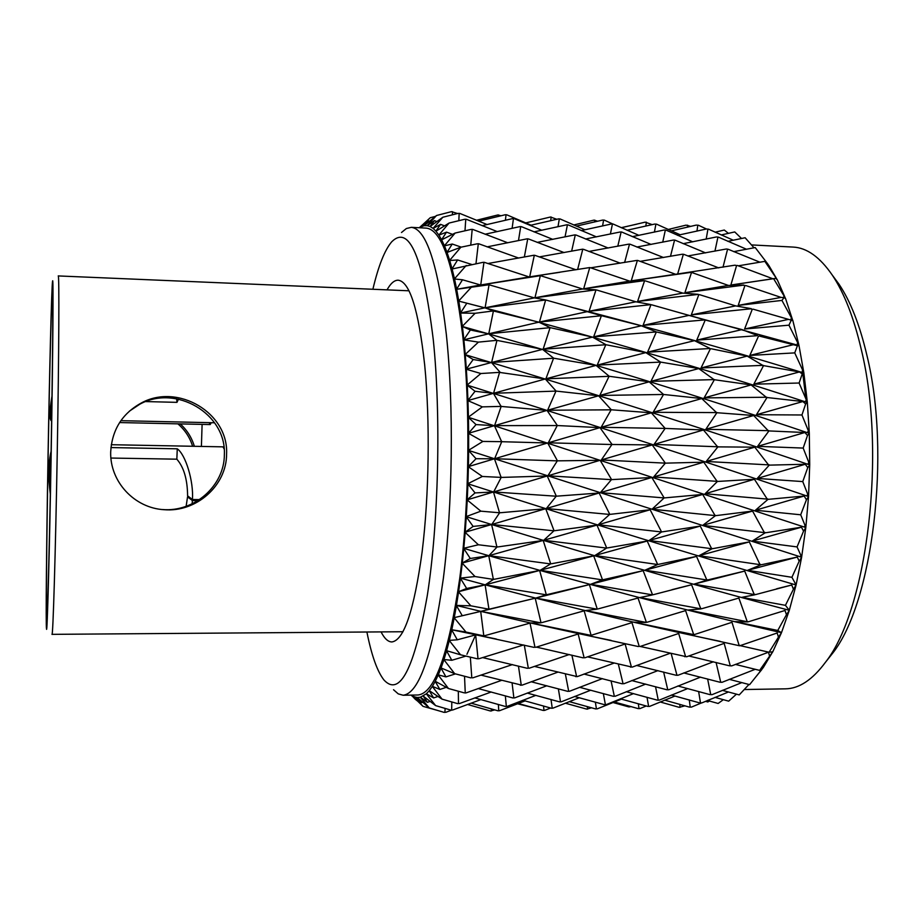 <?xml version="1.0" encoding="UTF-8"?>
<svg xmlns="http://www.w3.org/2000/svg" width="924" height="924" viewBox="0 0 924 924"><rect width="100%" height="100%" fill="white"/><g stroke="black" fill="none" stroke-linecap="round" stroke-linejoin="round"><path stroke-width="1.39" d="M209.159 422.661L210.187 424.566L211.284 422.707M201.409 446.431L202.102 424.382M224.162 448.972L222.95 446.846L111.284 444.71M366.897 632.004C371.621 655.624 377.35 671.679 384.095 680.156C399.907 696.858 414.31 668.676 427.281 595.634C438.611 523.504 441.175 416.031 433.287 339.801C423.123 257.103 409.274 224.417 391.753 241.753C384.719 249.988 378.424 265.823 372.88 289.27M401.501 232.502L406.364 228.528L411.307 227.339C426.311 228.898 437.976 264.495 446.304 334.118C453.938 405.648 452.772 504.342 443.358 578.401C432.548 654.446 419.138 693.393 403.141 695.241L398.244 693.878L393.52 689.731M833.54 276.807L839.073 284.303C850.507 301.374 859.77 324.982 866.862 355.128C891.21 453.522 872.787 602.575 832.639 653.233L826.841 660.533M744.305 689.535L785.423 688.842C799.144 688.657 812.496 679.787 825.49 662.242C867.301 609.632 886.659 452.483 861.203 349.168C853.799 317.533 844.155 292.827 832.247 275.052C819.877 257.068 806.837 247.736 793.139 247.078L751.489 244.918M808.65 464.564L808.662 463.247M808.662 462.924L808.673 462.035M805.901 398.845L802.667 372.638M403.141 695.241L418.098 694.987C434.707 693.127 448.579 654.273 459.736 578.412C469.461 504.527 470.593 406.086 462.624 334.707C453.95 265.234 441.822 229.706 426.253 228.113L411.307 227.339M381.058 631.901C384.442 638.542 388.057 641.891 391.88 641.949C403.984 640.309 414.067 610.302 422.118 551.94C429.152 495.31 430.168 420.316 424.682 364.957C418.584 309.921 409.759 281.67 398.198 280.203C394.375 280.122 390.644 283.345 387.029 289.87M463.178 333.194L462.404 326.519L470.374 329.995L463.86 339.628L463.178 333.194M465.211 692.988L466.123 692.873L465.211 692.988M518.456 666.077L521.24 685.111L521.921 685.204L480.884 675.086M521.24 685.111L520.327 685.238M571.875 655.128L576.611 676.518L577.246 676.622L534.361 666.389M576.611 676.518L575.733 676.657M584.753 657.819L625.132 643.993L631.404 666.978L632.178 667.128L587.479 656.837M631.404 666.978L630.514 667.151M439.859 689.454L432.374 686.347L435.204 681.415L439.859 689.454L446.304 687.317M639.986 646.534L678.666 633.483L685.596 656.548L686.659 656.768L640.216 646.454M685.596 656.548L684.719 656.721M458.5 703.534L457.588 703.614L458.5 703.534L458.316 691.21M513.86 697.886L512.959 697.978L513.86 697.886L512.092 683.032M568.687 691.268L567.821 691.371L568.687 691.268L565.361 673.977M623.053 683.668L622.164 683.795L623.053 683.668L618.329 664.102M433.645 697.932L426.368 693.774L429.233 690.736L433.645 697.932L437.999 696.442M676.922 675.097L677.962 675.271L676.045 675.248L676.922 675.097L671.136 653.453M451.686 710.036L450.797 710.082L451.686 710.036L451.801 701.928M506.329 706.421L505.44 706.479L506.329 706.421L505.347 695.853M560.51 701.824L559.655 701.905L560.51 701.824L558.35 688.796M614.321 696.234L613.444 696.326L614.321 696.234L611.053 680.849M430.168 701.385L427.419 702.321L420.385 697.239L426.322 693.82L435.631 705.613L450.797 710.082M427.419 702.321L423.227 696.072L435.631 705.613M667.729 689.639L668.757 689.766L666.862 689.754L667.729 689.639L663.628 672.048M444.929 712.346L444.051 712.358L444.894 712.346L445.125 708.396M498.775 710.752L497.897 710.787L498.775 710.752L498.359 704.446M552.24 708.188L551.385 708.234L552.24 708.188L551.004 699.468M605.393 704.631L604.527 704.689L605.393 704.631L603.337 693.543M421.286 702.76L414.506 696.858L417.29 697.516L421.286 702.76L422.742 702.263M658.235 700.069L659.239 700.138L657.368 700.149L658.235 700.069L655.532 686.682M438.265 710.625L423.007 706.34L414.506 696.858M467.509 704.458L490.482 711.006L494.814 709.875M544.017 710.429L543.173 710.441L544.017 710.429L543.497 705.971M596.43 708.881L595.576 708.916L596.43 708.881L595.345 702.101M415.708 699.272L411.088 695.114M415.361 699.387L411.399 695.102M648.602 706.352L649.595 706.386L647.747 706.41L648.602 706.352L647.019 697.25M517.463 703.765L536.74 708.592M565.257 703.176L586.752 709.124L591.568 707.772M639.015 708.592L639.997 708.569L638.172 708.604L639.015 708.592L638.311 703.707M639.524 708.581L638.854 708.592M612.878 702.483L628.794 706.895L631.184 706.606M422.476 224.844L419.681 227.362M428.366 220.836L424.174 225.722L421.39 226.68L428.366 220.836L429.544 221.275M457.542 213.525L451.513 211.642L436.521 215.511L424.174 225.722M501.074 215.777L497.874 214.957L476.438 220.27M434.476 220.628L430.064 226.484L427.258 225.652L434.476 220.628L436.89 221.552M458.951 213.375L459.921 213.467L458.951 213.375M506.029 214.772L506.779 214.818L505.278 214.738L506.029 214.795L505.416 220.305M556.802 219.288L550.496 217.001L525.664 222.927M597.724 221.24L593.936 220.131L573.7 224.982M636.959 224.128L621.194 227.685M440.563 224.359L435.897 231.127L433.137 228.424L440.563 224.359L444.525 225.849M465.569 219.231L466.551 219.358L465.569 219.231M513.432 218.584L514.194 218.665L513.432 218.584M559.343 218.873L558.627 218.861L559.343 218.873M603.453 220.074L604.319 220.131L603.453 220.074M652.205 224.636L645.195 222.141L621.321 227.743M446.523 232.143L441.591 239.732L438.912 235.135L446.523 232.143L452.541 234.338M471.979 229.337L472.973 229.498L471.979 229.337M520.709 226.576L519.923 226.611L520.709 226.576M567.417 224.786L566.689 224.809L567.417 224.786M612.277 223.943L613.143 224.047L612.277 223.943M655.37 224.07L656.594 224.174L655.37 224.07M452.252 244.017L447.02 252.333L444.479 245.842L452.252 244.017L461.238 247.135M478.089 243.705L479.094 243.901L478.089 243.705M527.708 238.808L526.911 238.877L527.708 238.808M575.282 234.892L574.532 234.939L575.282 234.892M620.951 231.947L621.829 232.074L620.951 231.947M664.806 229.984L666.042 230.134L664.806 229.984M457.611 259.944L452.079 268.849L449.722 260.51L457.611 259.944L471.644 264.46M483.749 262.243L484.753 262.474L483.749 262.243M534.28 255.22L533.471 255.324L534.28 255.22M582.755 249.18L582.005 249.272L582.755 249.18M629.302 244.109L630.191 244.259L629.302 244.109M674 240.021L675.236 240.228L674 240.021M462.497 279.776L456.641 289.108L454.539 279.013L462.497 279.776L480.572 285.008L488.819 284.742M540.297 275.675L529.129 276.934L484.753 262.474M589.708 267.556L588.934 267.683L589.708 267.556M637.167 260.383L638.068 260.568L637.167 260.383M682.767 254.181L684.014 254.423L682.767 254.181M466.793 303.257L460.602 312.832L458.801 301.132L484.938 307.831L493.185 310.88M545.599 299.919L534.372 297.886L489.836 285.008M595.957 289.824L582.57 288.981L541.083 275.872M644.375 280.619L629.614 281.104L590.436 267.729M690.909 272.349L675.548 274.255L638.068 260.568M496.719 340.217L495.841 340.425L496.719 340.217L488.6 333.818L470.374 329.995M550.046 327.546L538.888 322.164L494.201 311.169M601.362 315.65L546.384 300.138M650.75 304.562L635.908 301.802L596.696 290.009M698.255 294.329L682.744 293.104L645.275 280.838M473.169 359.54L466.331 369.011L465.257 354.747L473.169 359.54L491.441 362.508L500.346 372.522L498.44 372.43L499.341 372.199M553.522 358.073L552.656 358.293L553.522 358.073L542.561 349.364L497.736 340.529M605.763 344.594L604.943 344.802L605.763 344.594L592.515 337.11L550.843 327.777M656.109 331.82L641.348 325.779L602.09 315.858M704.619 319.808L651.651 304.804M475.063 391.291L467.948 400.392L467.29 385.25L475.063 391.291L493.404 393.347L500.947 406.167L501.963 406.502L500.034 406.421L500.947 406.167M555.936 390.887L555.058 391.129L555.936 390.887L545.299 378.979L500.346 372.522M609.055 376.126L608.211 376.357L609.055 376.126L596.084 365.396L554.319 358.316M660.337 361.908L659.517 362.139L660.337 361.908L645.818 352.622L606.49 344.825M709.84 348.348L694.49 340.656L657.01 332.086M476.033 424.59L468.641 433.125L468.433 417.429L476.033 424.59L494.409 425.664L501.513 441.383L502.517 441.73L500.589 441.649L501.513 441.383M557.207 425.306L556.317 425.56L557.207 425.306L547.008 410.406L501.963 406.502M611.122 409.575L610.279 409.829L611.122 409.575L598.59 395.784L556.733 391.152M663.305 394.236L662.473 394.49L663.305 394.236L649.168 381.831L609.782 376.357M713.755 379.394L715.003 379.81L712.947 379.637L713.755 379.394L698.74 368.572L661.238 362.196M476.033 458.72L468.41 466.481L468.641 450.566L476.033 458.72L494.444 458.801L500.993 477.073L501.986 477.408L500.069 477.338L500.993 477.073M557.299 460.568L556.398 460.833L557.299 460.568L547.666 442.977L502.517 441.73M611.931 444.236L611.064 444.502L611.931 444.236L599.965 427.639L557.992 425.571M664.922 428.124L664.067 428.389L664.922 428.124L651.328 412.82L611.85 409.817M716.273 412.335L717.509 412.762L715.453 412.589L716.273 412.335L701.755 398.556L664.194 394.536M475.052 492.919L467.255 499.722L467.925 483.957L475.052 492.919L493.485 491.995L499.422 512.416L500.404 512.739L498.486 512.681L499.422 512.416M556.202 495.888L555.289 496.153L556.202 495.888L547.227 475.987L501.986 477.408M611.434 479.337L610.556 479.602L611.434 479.337L600.138 460.291L558.073 460.833M665.141 462.832L664.275 463.097L665.141 462.832L652.217 444.941L612.647 444.49M717.313 446.454L718.526 446.881L716.481 446.719L717.313 446.454L703.453 429.983L665.8 428.436M473.123 526.414L465.199 532.132L466.285 516.863L473.123 526.414L491.58 524.532L496.835 546.638L497.805 546.939L495.888 546.893L496.835 546.638M553.95 530.468L553.026 530.734L553.95 530.468L545.714 508.708L500.404 512.739M609.644 514.091L608.754 514.356L609.644 514.091L599.133 493.012L556.964 496.142M663.952 497.574L663.074 497.84L663.952 497.574L651.824 477.489L612.138 479.591M716.839 481L718.04 481.427L715.996 481.277L716.839 481L703.765 462.173L666.008 463.132M470.304 558.489L462.289 562.993L463.767 548.544L470.304 558.489L488.75 555.705L493.289 578.978L494.248 579.267L492.342 579.232L493.289 578.978M550.588 563.548L549.664 563.802L550.588 563.548L543.162 540.436L497.805 546.939M606.606 547.724L605.717 547.99L606.606 547.724L596.962 525.098L554.7 530.711M661.376 531.589L660.498 531.854L661.376 531.589L650.149 509.759L610.337 514.333M714.864 515.199L716.042 515.615L714.009 515.476L714.864 515.199L702.69 494.444L664.806 497.874M466.666 588.461L458.616 591.683L460.452 578.343L466.666 588.461L485.1 584.857L488.888 608.777L489.836 609.031L487.953 609.008L488.888 608.777M602.413 579.51L601.524 579.752L602.413 579.51L593.682 555.844L551.328 563.779M546.223 594.421L545.299 594.652L546.223 594.421L539.628 570.466L494.248 579.267M657.495 564.114L656.606 564.368L657.495 564.114L647.227 541.037L607.299 547.955M711.445 548.302L712.6 548.683L710.568 548.556L711.445 548.302L700.253 526.079L662.219 531.866M462.289 615.731L454.262 617.625L456.41 605.659L462.289 615.731L480.699 611.411L483.76 635.469L484.684 635.689L482.813 635.666L483.76 635.469M652.413 594.467L651.524 594.709L652.413 594.467L643.15 570.662L603.095 579.718M597.17 608.789L596.28 609.02L597.17 608.789L589.373 584.603L546.95 594.629M540.956 622.464L540.032 622.684L540.956 622.464L535.215 598.209L489.836 609.031M706.664 579.579L707.796 579.926L706.918 580.18L705.786 579.822L706.664 579.579L696.523 556.387L658.327 564.379M457.299 639.801L449.341 640.378L451.744 629.972L457.299 639.801L475.664 634.88L478.008 658.569L478.921 658.743L477.073 658.743L478.008 658.569M700.646 608.396L701.766 608.708L699.768 608.627L700.646 608.396L691.591 584.753L653.233 594.709M646.269 622.048L645.368 622.268L646.269 622.048L638.01 598.024L597.84 608.974M591.025 634.996L590.124 635.204L591.025 634.996L584.153 610.822L541.683 622.649M534.95 647.181L534.026 647.366L534.95 647.181L530.029 623.111L484.684 635.689M451.813 660.279L443.97 659.551L446.581 650.889L451.813 660.279L466.019 656.075M660.14 701.963L679.244 707.345L684.961 705.809M442.076 699.156L429.279 690.667L432.317 686.428L442.076 699.156L457.588 703.614M438.276 674.924L441.025 668.098L445.957 676.888L438.242 674.866L435.204 681.415M443.97 659.551L441.025 668.098M449.341 640.378L446.581 650.889M454.262 617.625L451.744 629.972M485.1 584.857L458.616 591.683L456.41 605.659M462.289 562.993L460.452 578.343M465.199 532.132L463.767 548.544M467.255 499.722L466.285 516.863M468.41 466.481L467.925 483.957M468.641 433.125L468.641 450.566M467.948 400.392L468.433 417.429M466.331 369.011L467.29 385.25M463.86 339.628L465.257 354.747M460.602 312.832L462.404 326.519M456.641 289.108L458.801 301.132M452.079 268.849L454.539 279.013M447.02 252.333L449.722 260.51M441.591 239.732L444.479 245.842M435.897 231.127L438.912 235.135M430.064 226.484L433.137 228.424M424.22 225.71L427.258 225.652M419.554 227.766L421.39 226.68M414.46 696.846L411.515 695.183M420.385 697.239L417.29 697.516M768.329 264.761L767.266 263.317M768.826 265.454L777.292 279.88M736.59 265.546L734.915 265.188L736.59 265.546L730.861 285.019L775.767 278.378L777.373 279.949L785.516 298.567M744.894 285.62L743.208 285.193L744.894 285.62L738.207 305.394L781.935 300.427L784.014 297.586L785.585 298.614L792.78 320.582M752.251 309.309L750.565 308.835L752.251 309.309L744.582 329.002L788.957 325.179L791.291 320.166L792.861 320.605L798.96 345.322L803.845 372.799L807.322 402.275L809.309 433.437L809.713 464.749L808.546 496.407L805.832 527.431L801.593 557.415L796.095 584.938L789.315 610.267L781.485 632.663L772.787 651.778L769.091 652.252L778.435 637.144L777.188 632.986L739.674 645.795L681.173 632.975L693.774 634.673L692.688 634.407L694.663 634.476L731.97 622.291L739.096 645.275L740.54 645.61M735.354 664.402L759.644 670.385L763.42 667.336L772.707 651.801M756.733 675.837L763.34 667.417M705.497 701.316L707.796 701.963L709.436 701.027M420.328 697.25L429.244 707.957L444.051 712.358M417.336 697.516L429.244 707.957M411.561 695.229L423.007 706.34M415.407 699.376L417.625 701.131M690.794 226.415L686.035 225.133L668.144 229.487M715.084 232.213L724.301 230.041L728.435 233.368M696.811 225.133L698.44 225.248L696.811 225.133M721.182 234.962L734.742 231.936L741.556 238.519M706.941 229.013L708.604 229.198L706.941 229.013M419.346 227.754L430.249 217.718L435.481 216.366M421.332 226.703L430.249 217.718M727.835 241.349L745.114 237.745L754.007 247.805M716.92 236.96L718.595 237.202L716.92 236.96M427.2 225.641L436.521 215.511M733.691 251.651L755.22 247.563L767.313 263.363M726.541 248.995L728.227 249.295L726.541 248.995M430.11 226.507L442.827 217.244L458.177 213.363M433.079 228.378L442.827 217.244M738.264 265.835L764.864 261.365L767.532 263.756M764.864 261.365L775.721 277.408L775.455 278.39L776.333 278.263L775.721 277.408M776.299 278.274L777.292 279.799M435.943 231.185L449.076 223.054L464.772 219.254M438.854 235.054L449.076 223.054M773.838 279.06L784.049 295.923L783.725 296.927L784.626 296.766L784.049 295.923M784.58 296.823L785.516 298.429M441.637 239.824L455.139 233.044L471.171 229.395M444.421 245.726L455.139 233.044M781.935 300.427L791.429 317.821L791.059 318.826L791.972 318.63L791.429 317.821M791.926 318.745L792.792 320.385M447.066 252.46L460.891 247.205L477.269 243.797M449.676 260.36L460.891 247.205M788.957 325.179L797.701 342.735L797.285 343.728L798.163 343.67L797.701 342.735M798.163 343.67L798.96 345.322M757.53 335.539L741.984 329.591L705.878 320.178M452.113 269L482.906 262.358M454.493 278.829L466.227 265.465M758.454 336.244L749.826 355.428L794.732 352.887L797.424 345.738L759.216 336.047M794.732 352.887L802.713 370.247L802.24 371.205L803.118 371.171L802.713 370.247M803.118 371.171L803.845 372.799M799.006 345.576L797.424 345.738M762.462 365.176L764.136 365.731L761.688 365.407L762.462 365.176L747.181 356.098L711.087 348.741M456.675 289.293L487.964 284.892M458.766 300.912L470.997 287.595M763.363 365.95L753.811 384.188L799.11 383.021L802.251 373.85L799.375 371.956L764.136 365.731M799.11 383.021L806.306 399.815L805.786 400.716L806.675 400.704L806.306 399.815M806.675 400.704L807.322 402.275M803.88 373.065L802.251 373.85M765.95 397.02L767.613 397.586L765.164 397.262L765.95 397.02L751.12 384.927L715.003 379.81M460.637 313.04L475.098 313.294L492.307 311.065M462.381 326.276L475.098 313.294M766.816 397.828L756.421 414.714L801.951 414.98L805.647 403.961L802.864 401.536L767.613 397.586M801.951 414.98L808.385 430.838L807.83 431.647L808.719 431.67L808.385 430.838M808.719 431.67L809.297 433.148M807.345 402.552L805.647 403.961M767.902 430.376L769.542 430.954L767.105 430.63L767.902 430.376L753.672 415.5L717.509 412.762M463.883 339.87L478.413 342.123L495.841 340.425M465.234 354.469L478.413 342.123M768.733 431.208L757.576 446.35L803.187 448.071L807.507 435.423L804.862 432.513L769.542 430.954M803.187 448.071L808.904 462.647L808.304 463.363L809.193 463.409L808.904 462.647M809.193 463.409L809.713 464.749M809.309 433.437L807.507 435.423M768.26 464.541L769.865 465.118L767.44 464.807L768.26 464.541L754.793 447.17L718.526 446.881M466.354 369.265L480.861 373.527L498.44 372.43M467.278 384.962L480.861 373.527M769.045 465.373L757.253 478.424L802.76 481.589L807.772 467.59L805.289 464.252L769.865 465.118M802.76 481.589L807.842 494.548L807.206 495.149L808.096 495.218L807.842 494.548M808.096 495.218L808.546 496.407M809.701 465.049L807.772 467.59M767.001 498.741L768.583 499.307L766.169 499.006L767.001 498.741L754.423 479.256L718.04 481.427M467.96 400.669L482.351 406.872L500.034 406.421M468.422 417.117L482.351 406.872M767.752 499.561L755.451 510.233L800.704 514.784L806.444 499.734L804.146 496.038L768.583 499.307M800.704 514.784L805.208 525.848L804.55 526.322L805.439 526.414L805.208 525.848M805.439 526.414L805.832 527.431M808.523 496.696L806.444 499.734M764.16 532.224L765.719 532.755L763.316 532.478L764.16 532.224L752.575 511.064L716.042 515.615M468.653 433.402L482.859 441.441L500.589 441.649M468.641 450.265L482.859 441.441M764.876 533.009L752.205 541.083L797.054 546.916L803.557 531.161L801.454 527.2L765.719 532.755M797.054 546.916L801.085 555.867L800.415 556.213L801.085 555.867M801.293 556.329L801.639 557.137M805.797 527.708L803.557 531.161M759.817 564.241L761.341 564.749L758.962 564.495L759.817 564.241L749.306 541.891L712.6 548.683M468.41 466.759L482.351 476.472L500.069 477.338M467.937 483.656L482.351 476.472M760.487 564.991L747.62 570.316L791.914 577.304L799.179 561.203L797.285 557.057L761.341 564.749M791.914 577.304L795.587 584.003L794.906 584.199L795.587 584.003M795.772 584.338L796.095 584.938M801.593 557.415L799.179 561.203M754.076 594.144L755.578 594.594L753.233 594.375L754.076 594.144L744.698 571.078L707.796 579.926M467.244 500L480.85 511.168L498.486 512.681M466.308 516.551L480.85 511.168M754.723 594.825L741.81 597.343L785.435 605.336L793.427 589.235L791.753 584.996L755.578 594.594M785.435 605.336L789.315 610.267M796.038 585.181L793.427 589.235M786.463 614.703L777.765 630.457L734.915 621.656L747.724 621.921L746.269 621.529L748.59 621.713L784.996 610.464L786.463 614.703L789.246 610.487M747.724 621.921L748.59 621.713M465.176 532.397L478.378 544.767L495.888 546.893M463.802 548.255L478.378 544.767M781.427 632.131L780.364 632.339L781.427 632.131M777.765 630.457L781.034 632.432M693.774 634.673L694.663 634.476M462.254 563.247L475.017 576.541L492.342 579.232M460.487 578.077L475.017 576.541M739.096 645.275L738.241 645.46M781.404 632.859L778.435 637.144M458.581 591.914L470.847 605.821L487.953 609.008M456.444 605.416L470.847 605.821M730.226 665.626L731.623 665.892L729.371 665.777L730.226 665.626L724.173 643.37L686.659 656.768M759.644 670.385L769.565 656.213L768.514 652.217L731.623 665.892M772.707 651.94L769.565 656.213M454.227 617.833L465.985 632.062L482.813 635.666M451.79 629.764L465.985 632.062M720.685 682.085L722.071 682.293L719.842 682.212L720.685 682.085L716.077 662.439M729.209 679.325L749.618 684.649L760.025 671.633L759.736 670.327M763.328 667.463L760.025 671.633M529.013 668.283L569.288 654.515M449.295 640.551L460.545 654.793L477.073 658.743M446.627 650.715L460.545 654.793M710.706 694.513L712.069 694.652L709.875 694.605L710.706 694.513L707.622 678.955M722.302 690.332L739.223 694.906L748.96 684.465M472.684 677.881L512.45 664.587M443.924 659.701L454.666 673.677L470.87 677.893M441.071 667.96L454.666 673.677M700.484 702.829L701.824 702.898L699.653 702.898L700.484 702.829L698.625 691.475M714.957 697.366L728.666 701.154L736.463 694.143M690.205 707.068L691.522 707.079L689.385 707.103L690.205 707.068L689.292 699.918M707.472 700.496L718.133 703.464L723.342 699.664M445.957 676.888L455.451 673.885M438.23 675.04L448.463 688.507L464.322 692.885M464.529 676.229L465.246 692.769M435.25 681.311L448.463 688.507M466.932 654.261L475.721 634.811M491.21 691.995L459.355 703.591M535.897 695.345L506.987 706.456M579.29 697.724L552.841 708.2M621.494 699.121L597.147 708.893M646.269 705.971L639.997 708.569M680.052 707.345L679.775 704.319M664.61 700.138L689.385 707.103M620.304 698.81L647.747 706.41M574.52 696.465L604.527 704.689M527.211 693.058L559.655 701.905M478.147 688.542L512.959 697.978M501.697 680.318L466.123 692.873M546.858 685.758L514.529 697.943M590.783 690.182L561.122 701.87M633.541 693.601L606.121 704.666M675.028 696.015L649.595 706.386M715.234 697.435L707.103 700.635M701.443 702.933L691.522 707.079M671.378 695.056L699.653 702.898M626.241 691.695L657.368 700.149M579.521 687.283L613.444 696.326M531.161 681.75L567.821 691.371M557.969 672.106L521.921 685.204M602.39 678.62L569.311 691.337M645.703 684.095L615.061 696.303M687.756 688.553L659.239 700.138M728.505 691.972L701.824 702.898M471.794 677.742L470.328 657.114M482.605 657.576L527.408 668.318M677.858 685.978L709.875 694.605M631.762 680.561L666.862 689.754M583.956 674.046L622.164 683.795M614.114 663.074L577.246 676.622M657.934 670.616L623.804 683.772M700.542 677.119L668.757 689.766M741.868 682.582L712.069 694.652M451.744 629.764L496.292 639.015M523.562 644.964L478.921 658.743M528.32 668.156L524.289 645.137M536.382 647.1L583.229 657.865M483.749 635.885L475.837 634.834L534.026 647.366M683.772 672.926L719.842 682.212M636.544 665.442L676.045 675.248M670.246 653.245L632.178 667.128M713.374 661.78L677.962 675.271M755.266 669.276L722.071 682.293M456.41 605.439C510.498 618.71 562.104 630.376 611.191 640.424M584.107 657.692L578.158 634.003L535.654 647.331M590.783 635.354L579.394 633.749L638.311 646.546M540.759 622.868L530.665 622.972L590.124 635.204M488.888 609.263L480.873 611.365L540.032 622.684M688.75 655.971L729.371 665.777M460.441 578.135C553.846 603.649 640.436 624.728 720.235 641.371M639.2 646.35L631.958 622.614L591.672 635.158M646.165 622.476L633.864 622.199L692.688 634.407M596.939 609.193L585.4 610.533L645.368 622.268M546.026 594.86L535.851 598.047L596.28 609.02M493.301 579.51L485.273 584.811L545.299 594.652M740.286 645.668L769.091 652.252M463.756 548.348C579.637 582.617 685.516 610.729 781.404 632.663M693.566 634.199L685.596 610.602L647.066 622.256M700.877 608.939L688.091 610.036L746.269 621.529M652.332 594.941L639.916 597.562L699.768 608.627M602.194 579.96L590.609 584.291L651.524 594.709M550.404 564.033L540.251 570.293L601.524 579.752M496.858 547.204L488.935 555.659L549.664 563.802M747.123 621.321L738.877 598.059L701.766 608.708M466.262 516.666C583.645 553.303 691.302 584.511 789.235 610.29M706.918 580.18L694.086 584.118L753.233 594.375M657.438 564.633L645.044 570.154L705.786 579.822M606.41 548.209L594.917 555.509L656.606 564.368M553.776 530.977L543.786 540.251L605.717 547.99M499.468 513.016L491.753 524.486L553.026 530.734M467.891 483.795C586.613 522.025 695.991 555.763 796.014 584.984M711.723 548.937L699.006 555.717L758.962 564.495M661.341 532.132L649.11 540.505L710.568 548.556M609.459 514.599L598.186 524.751L660.498 531.854M556.063 496.419L546.338 508.535L608.754 514.356M501.062 477.673L493.659 491.949L555.289 496.153M468.607 450.427L801.57 557.218M715.176 515.881L702.725 525.375L763.316 532.478M663.929 498.14L652.021 509.216L714.009 515.476M611.261 479.856L600.357 492.654L663.074 497.84M557.172 461.099L547.851 475.802L610.556 479.602M501.593 441.995L494.617 458.743L556.398 460.833M468.387 417.302L805.763 527.535M717.186 481.693L705.128 493.728L766.169 499.006M665.141 463.398L653.672 476.946L715.996 481.277M611.78 444.744L601.351 459.933L664.275 463.097M557.103 425.837L548.279 442.792L611.064 444.502M501.051 406.756L494.583 425.618L556.317 425.56M467.255 385.158C588.565 423.308 702.309 460.441 808.477 496.534M717.682 447.147L706.179 461.469L767.44 464.807M664.945 428.69L654.042 444.409L716.481 446.719M610.995 410.071L601.154 427.292L664.067 428.389M555.844 391.395L547.62 410.233L610.279 409.829M499.457 372.765L493.566 393.289L555.058 391.129M465.222 354.677C586.844 391.187 701.663 427.928 809.655 464.899M716.678 413.016L705.821 429.29L767.105 430.63M663.351 394.791L653.129 412.3L715.453 412.589M608.939 376.599L599.768 395.449L662.473 394.49M553.453 358.547L545.888 378.817L608.211 376.357M496.858 340.748L491.614 362.474L552.656 358.293M462.358 326.484C584.014 360.649 699.641 396.257 809.251 433.31M714.183 380.041L704.1 397.898L765.164 397.262M660.406 362.427L650.935 381.346L712.947 379.637M605.67 345.033L597.239 365.096L659.517 362.139M549.988 327.985L543.139 349.214L604.943 344.802M493.335 311.353L488.761 333.783L549.191 327.743M458.754 301.12L463.802 302.402C583.379 333.264 697.863 366.609 807.276 402.46M710.29 348.949L701.039 367.971L761.688 365.407M656.202 332.293L647.551 352.183L709.043 348.556M601.281 316.043L593.647 336.844L655.312 332.016M545.553 300.3L539.454 322.037L600.554 315.835M488.981 285.158L485.1 307.796L544.756 300.092M574.647 308.038L580.168 309.459C656.756 329.36 731.311 350.531 803.811 372.996M705.093 320.362L696.742 340.124L756.779 335.735M650.854 304.978L643.058 325.387L703.845 319.993M595.899 290.171L589.085 311.261L649.953 304.735M540.263 276.022L534.938 297.771L595.171 289.974M483.922 262.589L480.723 284.973L539.477 275.826M687.086 314.83L798.937 345.53M698.752 294.825L691.314 314.888L750.565 308.835M644.502 280.977L637.583 301.478L697.505 294.49M589.662 267.845L583.668 288.785L643.601 280.757M534.268 255.498L529.683 276.842L588.934 267.683M487.849 263.536L533.471 255.324M478.274 243.994L475.987 263.652M518.63 258.039L479.094 243.901M575.964 269.773L535.065 255.394M751.304 308.662L735.666 305.89L699.514 294.664M791.291 320.166L752.991 309.136M691.418 272.765L684.903 292.723L743.208 285.193M637.306 260.683L631.254 280.838L690.17 272.476M590.713 267.821L636.417 260.487M582.732 249.411L577.615 269.508M539.223 256.93L582.005 249.272M527.696 239.016L524.347 256.999M487.087 246.881L526.911 238.877M472.176 229.556L470.743 245.16M507.738 242.781L472.973 229.498M564.09 252.564L528.482 238.946M620.339 263.178L583.483 249.318M743.936 285.054L728.366 285.424L692.168 272.638M784.014 297.586L781.046 297.401L745.622 285.481M683.275 254.516L677.662 273.966L734.915 265.188M640.113 261.377L682.039 254.273M629.452 244.34L624.624 262.474M588.854 251.455L628.563 244.179M575.248 235.066L571.633 251.189M537.167 242.4L574.532 234.939M520.697 226.727L518.48 240.61M485.042 234.234L519.923 226.611M465.754 219.369L464.991 230.804M497.274 231.612L466.551 219.358M552.771 239.362L521.482 226.692M608.177 248.013L575.999 235.008M663.548 257.542L630.191 244.259M718.733 267.902L684.014 254.423M775.767 278.378L772.834 278.748L737.306 265.442M727.534 249.376L722.995 267.209M687.791 255.983L725.86 249.076M674.52 240.286L670.477 256.341M636.844 247.043L673.284 240.078M621.101 232.109L617.786 246.234M585.539 239.004L620.212 231.982M567.405 224.89L565.038 236.902M533.98 231.878L566.689 224.809M513.432 218.665L512.115 228.355M482.132 225.664L512.67 218.584M459.147 213.444L458.835 220.697M487.087 224.544L459.921 213.467M541.787 230.238L514.194 218.665M596.43 236.879L568.133 224.879M651.074 244.433L621.829 232.074M705.601 252.899L675.236 240.228M759.978 262.231L728.227 249.295M717.902 237.237L714.922 251.178M683.171 243.682L716.25 236.994M665.326 230.157L662.716 242.203M632.328 236.66L664.113 230.007M612.427 224.047L610.383 234.049M581.242 230.573L611.561 223.955M559.332 218.919L557.981 226.75M530.041 225.41L558.627 218.861M478.667 221.171L505.278 214.738M452.471 211.688L452.413 214.83M531.081 225.179L506.779 214.818M584.973 229.787L560.048 218.93M638.9 235.343L613.143 224.047M692.781 241.845L666.042 230.134M746.546 249.261L718.595 237.202M707.923 229.198L706.179 239.143M677.535 235.32L706.283 229.025M655.89 224.162L654.423 232.12M627.003 230.249L654.689 224.058M603.603 220.108L602.564 225.987M576.345 226.126L602.748 220.051M551.189 217.036L550.646 220.732M498.625 214.98L498.498 216.412M612.774 224.001L604.319 220.131M680.168 234.777L656.594 224.174M733.309 240.24L708.604 229.198M697.782 225.225L696.962 231.15M671.274 230.885L696.153 225.11M646.384 222.199L645.784 226.126M594.79 220.155L594.513 222.003M706.525 229.025L698.44 225.248M687.641 225.179L687.444 227.2M451.721 710.094L445.772 712.323M491.349 710.995L491.268 708.847M518.249 703.464L543.173 710.441M471.078 703.152L497.897 710.787M480.942 699.572L452.541 710.048M525.121 700.889L499.422 710.752M550.6 708.003L544.606 710.417M587.583 709.124L587.237 706.548M629.614 706.906L629.533 706.144M614.229 701.951L638.172 708.604M569.23 701.616L595.576 708.916M522.822 700.276L551.385 708.234M474.786 697.897L505.44 706.479M794.906 584.199L795.957 583.933M776.61 588.796L791.753 584.996M800.415 556.213L801.466 555.925M747.62 570.316L797.285 557.057M694.086 584.118L744.698 571.078M672.014 589.662L691.591 584.753M804.55 526.322L805.589 526.022M752.205 541.083L801.454 527.2M699.006 555.717L749.306 541.891M645.044 570.154L696.523 556.387M590.609 584.291L643.15 570.662M535.851 598.047L589.373 584.603M483.749 610.683L535.215 598.209M454.215 617.636L480.699 611.411M807.206 495.149L808.223 494.848M755.451 510.233L804.146 496.038M702.725 525.375L752.575 511.064M649.11 540.505L700.253 526.079M594.917 555.509L647.227 541.037M540.251 570.293L593.682 555.844M485.273 584.811L539.628 570.466M808.304 463.363L809.309 463.063M757.253 478.424L805.289 464.252M705.128 493.728L754.423 479.256M652.021 509.216L702.69 494.444M598.186 524.751L650.149 509.759M543.786 540.251L596.962 525.098M488.935 555.659L543.162 540.436M462.254 563.062L488.75 555.705M807.83 431.647L808.812 431.358M757.576 446.35L804.862 432.513M706.179 461.469L754.793 447.17M653.672 476.946L703.765 462.173M600.357 492.654L651.824 477.489M546.338 508.535L599.133 493.012M491.753 524.486L545.714 508.708M465.153 532.212L491.58 524.532M805.786 400.716L806.756 400.438M756.421 414.714L802.864 401.536M705.821 429.29L753.672 415.5M654.042 444.409L703.453 429.983M601.351 459.933L652.217 444.941M547.851 475.802L600.138 460.291M493.659 491.949L547.227 475.987M467.221 499.826L493.485 491.995M802.24 371.205L803.187 370.951M753.811 384.188L799.375 371.956M704.1 397.898L751.12 384.927M653.129 412.3L701.755 398.556M601.154 427.292L651.328 412.82M548.279 442.792L599.965 427.639M494.617 458.743L547.666 442.977M468.387 466.608L494.444 458.801M797.285 343.728L798.221 343.509M749.826 355.428L794.49 344.409M701.039 367.971L747.181 356.098M650.935 381.346L698.74 368.572M599.768 395.449L649.168 381.831M547.62 410.233L598.59 395.784M494.583 425.618L547.008 410.406M468.618 433.264L494.409 425.664M791.059 318.826L791.972 318.63M744.582 329.002L788.322 319.404M696.742 340.124L741.984 329.591M647.551 352.183L694.49 340.656M597.239 365.096L645.818 352.622M545.888 378.817L596.084 365.396M493.566 393.289L545.299 378.979M467.925 400.554L493.404 393.347M783.725 296.927L784.626 296.766M738.207 305.394L781.046 297.401M691.314 314.888L735.666 305.89M643.058 325.387L689.108 315.35M593.647 336.844L641.348 325.779M543.139 349.214L592.515 337.11M491.614 362.474L542.561 349.364M466.32 369.184L491.441 362.508M775.455 278.39L776.333 278.263M730.861 285.019L772.834 278.748M684.903 292.723L728.366 285.424M637.583 301.478L682.744 293.104M589.085 311.261L635.908 301.802M539.454 322.037L587.976 311.492M488.761 333.783L538.888 322.164M463.848 339.813L488.6 333.818M677.662 273.966L685.77 272.857M631.254 280.838L675.548 274.255M583.668 288.785L629.614 281.104M534.938 297.771L582.57 288.981M485.1 307.796L534.372 297.886M460.591 313.017L484.938 307.831M529.683 276.842L559.863 272.291M480.723 284.973L529.129 276.934M456.629 289.293L480.572 285.008M51.975 396.107C49.399 411.596 49.272 419.912 51.605 421.044M178.505 399.145L176.969 402.356L145.761 401.57M51.652 418.595C50.046 415.962 50.15 408.858 51.963 397.285M176.969 402.356L176.657 398.787M51.109 451.316C49.584 541.002 47.54 617.821 46.801 618.329C45.888 622.661 46.604 542.654 48.083 458.2C49.561 371.587 51.721 287.26 52.506 291.765C53.199 292.492 52.622 364.391 51.109 451.316C48.314 462.37 48.048 476.657 50.323 494.201M164.056 509.702C134.43 508.061 109.84 481.727 110.684 451.998C111.966 429.937 122.118 413.629 141.153 403.083C177.547 382.779 228.736 412.797 226.588 454.088C226.692 485.62 196.246 512.543 164.056 509.702L162.462 509.54C194.317 512.312 224.451 485.77 224.37 454.562C226.415 413.686 175.849 384.211 139.836 404.192L129.325 411.203M51.224 451.051C52.945 352.622 53.488 274.532 52.587 281.15C51.663 284.419 49.503 370.778 48.002 458.385C46.512 543.728 45.726 625.71 46.512 628.944C47.193 636.059 49.503 552.494 51.224 451.051M408.974 290.794L58.235 275.93C59.321 272.961 58.986 352.471 57.276 451.028C55.544 552.668 52.991 637.722 51.975 634.349L403.026 631.739M192.619 446.269C189.859 437.422 184.95 429.949 177.893 423.85M180.249 423.908C187.029 430.076 191.73 437.537 194.352 446.292M176.842 459.182L177.269 448.81C185.678 454.666 193.763 481.485 192.435 499.514L187.595 495.841C187.457 479.475 183.876 467.255 176.842 459.182L110.915 458.05M197.944 500.612L192.388 500.554L192.146 503.823M50.416 489.535C49.18 477.084 49.388 466.158 51.016 456.768M110.938 447.574L177.269 448.81M192.435 499.514L199.515 499.595M186.128 506.329L187.549 496.881L188.981 496.893M192.388 500.554L187.549 496.881M832.639 653.233L825.49 662.242M761.769 669.623L758.107 674.093M839.073 284.303L832.247 275.052M580.861 309.667L580.168 309.459M695.322 317.048L692.7 316.285M782.593 587.26L780.122 587.918M679.891 587.641L677.569 588.276M119.612 422.557L210.187 424.566M120.882 420.674L214.564 422.776M141.141 403.083L139.836 404.192"/></g></svg>
